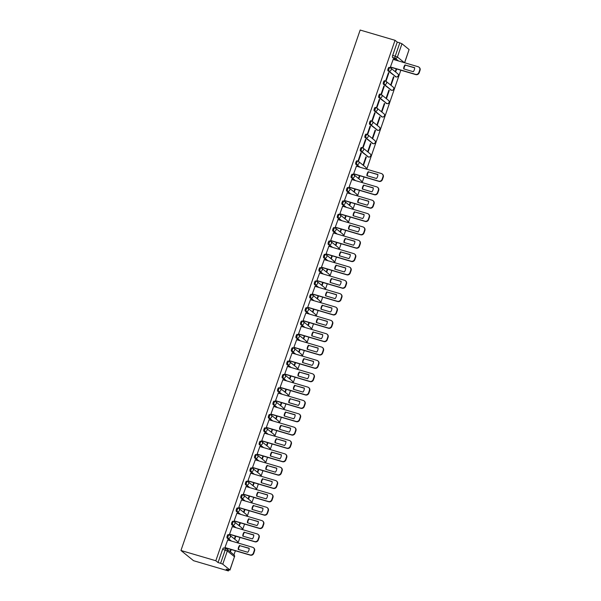 <?xml version="1.0" encoding="UTF-8"?>
<svg xmlns="http://www.w3.org/2000/svg" width="601" height="601" viewBox="0 0 601 601"><rect width="100%" height="100%" fill="white"/><g stroke="black" fill="none" stroke-linecap="round" stroke-linejoin="round"><path stroke-width="0.9" d="M229.056 534.86L228.312 534.635A1.826 0.601 106.4 0 0 228.237 534.597A1.826 0.601 106.4 0 0 227.216 535.942A1.826 0.601 106.4 0 0 227.133 538.06L228.042 538.323A1.826 0.601 -73.6 0 1 228.125 536.205A1.826 0.601 -73.6 0 1 229.146 534.867A1.826 0.601 -73.6 0 1 229.214 534.905A1.826 1.705 129 0 1 230.281 537.099A1.826 1.705 -51 0 1 228.042 538.323L231.385 541.035M233.654 521.51L232.903 521.285A1.826 0.601 106.4 0 0 232.827 521.247A1.826 0.601 106.4 0 0 231.813 522.592A1.826 0.601 106.4 0 0 231.723 524.711L232.632 524.981A1.826 0.601 -73.6 0 1 232.722 522.855A1.826 0.601 -73.6 0 1 233.736 521.518A1.826 0.601 -73.6 0 1 233.812 521.555A1.826 1.705 129 0 1 234.878 523.749A1.826 1.705 -51 0 1 232.632 524.981L235.983 527.686M238.251 508.161L237.5 507.935A1.826 0.601 106.4 0 0 237.425 507.898A1.826 0.601 106.4 0 0 236.411 509.242A1.826 0.601 106.4 0 0 236.321 511.361L237.23 511.631A1.826 0.601 -73.6 0 1 237.32 509.513A1.826 0.601 -73.6 0 1 238.334 508.168A1.826 0.601 -73.6 0 1 238.409 508.206A1.826 1.705 129 0 1 239.476 510.407A1.826 1.705 -51 0 1 237.23 511.631L240.573 514.336M242.849 494.811L242.098 494.593A1.826 0.601 106.4 0 0 242.023 494.548A1.826 0.601 106.4 0 0 241.009 495.893A1.826 0.601 106.4 0 0 240.918 498.011L241.827 498.282A1.826 0.601 -73.6 0 1 241.918 496.163A1.826 0.601 -73.6 0 1 242.932 494.818A1.826 0.601 -73.6 0 1 243.007 494.856A1.826 1.705 129 0 1 244.074 497.057A1.826 1.705 -51 0 1 241.827 498.282L245.17 500.994M247.447 481.461L246.695 481.243A1.826 0.601 106.4 0 0 246.62 481.198A1.826 0.601 106.4 0 0 245.599 482.543A1.826 0.601 106.4 0 0 245.516 484.661L246.425 484.932A1.826 0.601 -73.6 0 1 246.508 482.813A1.826 0.601 -73.6 0 1 247.529 481.469A1.826 0.601 -73.6 0 1 247.604 481.506A1.826 1.705 129 0 1 248.664 483.707A1.826 1.705 -51 0 1 246.425 484.932L249.768 487.644M252.044 468.111L251.293 467.894A1.826 0.601 106.4 0 0 251.218 467.848A1.826 0.601 106.4 0 0 250.196 469.193A1.826 0.601 106.4 0 0 250.114 471.312L251.023 471.582A1.826 0.601 -73.6 0 1 251.105 469.464A1.826 0.601 -73.6 0 1 252.127 468.119A1.826 0.601 -73.6 0 1 252.202 468.156A1.826 1.705 129 0 1 253.261 470.358A1.826 1.705 -51 0 1 251.023 471.582L254.366 474.294M256.635 454.762L255.891 454.544A1.826 0.601 106.4 0 0 255.816 454.499A1.826 0.601 106.4 0 0 254.794 455.843A1.826 0.601 106.4 0 0 254.711 457.962L255.62 458.232A1.826 0.601 -73.6 0 1 255.703 456.114A1.826 0.601 -73.6 0 1 256.725 454.769A1.826 0.601 -73.6 0 1 256.8 454.807A1.826 1.705 129 0 1 257.859 457.008A1.826 1.705 -51 0 1 255.62 458.232L258.963 460.944M261.232 441.412L260.481 441.194A1.826 0.601 106.4 0 0 260.413 441.157A1.826 0.601 106.4 0 0 259.392 442.494A1.826 0.601 106.4 0 0 259.309 444.612L260.218 444.883A1.826 0.601 -73.6 0 1 260.301 442.764A1.826 0.601 -73.6 0 1 261.315 441.419A1.826 0.601 -73.6 0 1 261.39 441.457A1.826 1.705 129 0 1 262.457 443.658A1.826 1.705 -51 0 1 260.218 444.883L263.561 447.595M265.83 428.062L265.079 427.844A1.826 0.601 106.4 0 0 265.003 427.807A1.826 0.601 106.4 0 0 263.989 429.144A1.826 0.601 106.4 0 0 263.899 431.27L264.808 431.533A1.826 0.601 -73.6 0 1 264.898 429.414A1.826 0.601 -73.6 0 1 265.912 428.07A1.826 0.601 -73.6 0 1 265.988 428.115A1.826 1.705 129 0 1 267.054 430.308A1.826 1.705 -51 0 1 264.808 431.533L268.159 434.245M270.427 414.713L269.676 414.495A1.826 0.601 106.4 0 0 269.601 414.457A1.826 0.601 106.4 0 0 268.587 415.802A1.826 0.601 106.4 0 0 268.497 417.92L269.406 418.183A1.826 0.601 -73.6 0 1 269.496 416.065A1.826 0.601 -73.6 0 1 270.51 414.72A1.826 0.601 -73.6 0 1 270.585 414.765A1.826 1.705 129 0 1 271.652 416.959A1.826 1.705 -51 0 1 269.406 418.183L272.749 420.895M275.025 401.363L274.274 401.145A1.826 0.601 106.4 0 0 274.199 401.107A1.826 0.601 106.4 0 0 273.177 402.452A1.826 0.601 106.4 0 0 273.094 404.571L274.003 404.834A1.826 0.601 -73.6 0 1 274.086 402.715A1.826 0.601 -73.6 0 1 275.108 401.37A1.826 0.601 -73.6 0 1 275.183 401.415A1.826 1.705 129 0 1 276.242 403.609A1.826 1.705 -51 0 1 274.003 404.834L277.346 407.546M279.623 388.021L278.872 387.795A1.826 0.601 106.4 0 0 278.796 387.758A1.826 0.601 106.4 0 0 277.775 389.102A1.826 0.601 106.4 0 0 277.692 391.221L278.601 391.484A1.826 0.601 -73.6 0 1 278.684 389.365A1.826 0.601 -73.6 0 1 279.705 388.021A1.826 0.601 -73.6 0 1 279.781 388.066A1.826 1.705 129 0 1 280.84 390.259A1.826 1.705 -51 0 1 278.601 391.484L281.944 394.196M284.22 374.671L283.469 374.446A1.826 0.601 106.4 0 0 283.394 374.408A1.826 0.601 106.4 0 0 282.372 375.753A1.826 0.601 106.4 0 0 282.29 377.871L283.199 378.134A1.826 0.601 -73.6 0 1 283.281 376.016A1.826 0.601 -73.6 0 1 284.303 374.678A1.826 0.601 -73.6 0 1 284.378 374.716A1.826 1.705 129 0 1 285.437 376.91A1.826 1.705 -51 0 1 283.199 378.134L286.542 380.846M288.811 361.321L288.059 361.096A1.826 0.601 106.4 0 0 287.992 361.058A1.826 0.601 106.4 0 0 286.97 362.403A1.826 0.601 106.4 0 0 286.887 364.522L287.796 364.792A1.826 0.601 -73.6 0 1 287.879 362.666A1.826 0.601 -73.6 0 1 288.901 361.329A1.826 0.601 -73.6 0 1 288.968 361.366A1.826 1.705 129 0 1 290.035 363.56A1.826 1.705 -51 0 1 287.796 364.792L291.139 367.496M293.408 347.971L292.657 347.746A1.826 0.601 106.4 0 0 292.582 347.709A1.826 0.601 106.4 0 0 291.568 349.053A1.826 0.601 106.4 0 0 291.477 351.172L292.386 351.442A1.826 0.601 -73.6 0 1 292.477 349.324A1.826 0.601 -73.6 0 1 293.491 347.979A1.826 0.601 -73.6 0 1 293.566 348.017A1.826 1.705 129 0 1 294.633 350.218A1.826 1.705 -51 0 1 292.386 351.442L295.737 354.147M298.006 334.622L297.255 334.404A1.826 0.601 106.4 0 0 297.179 334.359A1.826 0.601 106.4 0 0 296.165 335.704A1.826 0.601 106.4 0 0 296.075 337.822L296.984 338.093A1.826 0.601 -73.6 0 1 297.074 335.974A1.826 0.601 -73.6 0 1 298.088 334.629A1.826 0.601 -73.6 0 1 298.164 334.667A1.826 1.705 129 0 1 299.23 336.868A1.826 1.705 -51 0 1 296.984 338.093L300.327 340.805M302.603 321.272L301.852 321.054A1.826 0.601 106.4 0 0 301.777 321.009A1.826 0.601 106.4 0 0 300.763 322.354A1.826 0.601 106.4 0 0 300.673 324.472L301.582 324.743A1.826 0.601 -73.6 0 1 301.664 322.624A1.826 0.601 -73.6 0 1 302.686 321.28A1.826 0.601 -73.6 0 1 302.761 321.317A1.826 1.705 129 0 1 303.821 323.518A1.826 1.705 -51 0 1 301.582 324.743L304.925 327.455M307.201 307.922L306.45 307.704A1.826 0.601 106.4 0 0 306.375 307.659A1.826 0.601 106.4 0 0 305.353 309.004A1.826 0.601 106.4 0 0 305.27 311.123L306.179 311.393A1.826 0.601 -73.6 0 1 306.262 309.275A1.826 0.601 -73.6 0 1 307.284 307.93A1.826 0.601 -73.6 0 1 307.359 307.967A1.826 1.705 129 0 1 308.418 310.169A1.826 1.705 -51 0 1 306.179 311.393L309.523 314.105M311.799 294.573L311.048 294.355A1.826 0.601 106.4 0 0 310.972 294.31A1.826 0.601 106.4 0 0 309.951 295.654A1.826 0.601 106.4 0 0 309.868 297.773L310.777 298.043A1.826 0.601 -73.6 0 1 310.86 295.925A1.826 0.601 -73.6 0 1 311.881 294.58A1.826 0.601 -73.6 0 1 311.957 294.618A1.826 1.705 129 0 1 313.016 296.819A1.826 1.705 -51 0 1 310.777 298.043L314.12 300.755M316.389 281.223L315.645 281.005A1.826 0.601 106.4 0 0 315.57 280.967A1.826 0.601 106.4 0 0 314.548 282.305A1.826 0.601 106.4 0 0 314.466 284.423L315.375 284.694A1.826 0.601 -73.6 0 1 315.457 282.575A1.826 0.601 -73.6 0 1 316.479 281.23A1.826 0.601 -73.6 0 1 316.547 281.268A1.826 1.705 129 0 1 317.613 283.469A1.826 1.705 -51 0 1 315.375 284.694L318.718 287.406M320.987 267.873L320.235 267.655A1.826 0.601 106.4 0 0 320.16 267.618A1.826 0.601 106.4 0 0 319.146 268.955A1.826 0.601 106.4 0 0 319.056 271.081L319.965 271.344A1.826 0.601 -73.6 0 1 320.055 269.225A1.826 0.601 -73.6 0 1 321.069 267.881A1.826 0.601 -73.6 0 1 321.144 267.926A1.826 1.705 129 0 1 322.211 270.119A1.826 1.705 -51 0 1 319.965 271.344L323.315 274.056M325.584 254.524L324.833 254.306A1.826 0.601 106.4 0 0 324.758 254.268A1.826 0.601 106.4 0 0 323.744 255.613A1.826 0.601 106.4 0 0 323.654 257.731L324.563 257.994A1.826 0.601 -73.6 0 1 324.653 255.876A1.826 0.601 -73.6 0 1 325.667 254.531A1.826 0.601 -73.6 0 1 325.742 254.576A1.826 1.705 129 0 1 326.809 256.77A1.826 1.705 -51 0 1 324.563 257.994L327.906 260.706M330.182 241.174L329.431 240.956A1.826 0.601 106.4 0 0 329.356 240.918A1.826 0.601 106.4 0 0 328.341 242.263A1.826 0.601 106.4 0 0 328.251 244.382L329.16 244.645A1.826 0.601 -73.6 0 1 329.25 242.526A1.826 0.601 -73.6 0 1 330.265 241.181A1.826 0.601 -73.6 0 1 330.34 241.226A1.826 1.705 129 0 1 331.406 243.42A1.826 1.705 -51 0 1 329.16 244.645L332.503 247.357M334.78 227.832L334.028 227.606A1.826 0.601 106.4 0 0 333.953 227.569A1.826 0.601 106.4 0 0 332.931 228.913A1.826 0.601 106.4 0 0 332.849 231.032L333.758 231.295A1.826 0.601 -73.6 0 1 333.84 229.176A1.826 0.601 -73.6 0 1 334.862 227.832A1.826 0.601 -73.6 0 1 334.937 227.877A1.826 1.705 129 0 1 335.997 230.07A1.826 1.705 -51 0 1 333.758 231.295L337.101 234.007M339.377 214.482L338.626 214.256A1.826 0.601 106.4 0 0 338.551 214.219A1.826 0.601 106.4 0 0 337.529 215.564A1.826 0.601 106.4 0 0 337.446 217.682L338.355 217.945A1.826 0.601 -73.6 0 1 338.438 215.827A1.826 0.601 -73.6 0 1 339.46 214.489A1.826 0.601 -73.6 0 1 339.535 214.527A1.826 1.705 129 0 1 340.594 216.721A1.826 1.705 -51 0 1 338.355 217.945L341.699 220.657M343.967 201.132L343.224 200.907A1.826 0.601 106.4 0 0 343.148 200.869A1.826 0.601 106.4 0 0 342.127 202.214A1.826 0.601 106.4 0 0 342.044 204.332L342.953 204.603A1.826 0.601 -73.6 0 1 343.036 202.477A1.826 0.601 -73.6 0 1 344.057 201.14A1.826 0.601 -73.6 0 1 344.133 201.177A1.826 1.705 129 0 1 345.192 203.371A1.826 1.705 -51 0 1 342.953 204.603L346.296 207.307M348.565 187.782L347.814 187.557A1.826 0.601 106.4 0 0 347.739 187.52A1.826 0.601 106.4 0 0 346.724 188.864A1.826 0.601 106.4 0 0 346.642 190.983L347.543 191.253A1.826 0.601 -73.6 0 1 347.633 189.127A1.826 0.601 -73.6 0 1 348.648 187.79A1.826 0.601 -73.6 0 1 348.723 187.828A1.826 1.705 129 0 1 349.79 190.021A1.826 1.705 -51 0 1 347.543 191.253L350.894 193.958M353.163 174.433L352.411 174.215A1.826 0.601 106.4 0 0 352.336 174.17A1.826 0.601 106.4 0 0 351.322 175.515A1.826 0.601 106.4 0 0 351.232 177.633L352.141 177.904A1.826 0.601 -73.6 0 1 352.231 175.785A1.826 0.601 -73.6 0 1 353.245 174.44A1.826 0.601 -73.6 0 1 353.32 174.478A1.826 1.705 129 0 1 354.387 176.679A1.826 1.705 -51 0 1 352.141 177.904L355.491 180.616M357.76 161.083L357.009 160.865A1.826 0.601 106.4 0 0 356.934 160.82A1.826 0.601 106.4 0 0 355.92 162.165A1.826 0.601 106.4 0 0 355.83 164.283L356.739 164.554A1.826 0.601 -73.6 0 1 356.829 162.435A1.826 0.601 -73.6 0 1 357.843 161.091A1.826 0.601 -73.6 0 1 357.918 161.128A1.826 1.705 129 0 1 358.985 163.329A1.826 1.705 -51 0 1 356.739 164.554L360.082 167.266M362.358 147.733L361.607 147.515A1.826 0.601 106.4 0 0 361.532 147.47A1.826 0.601 106.4 0 0 360.51 148.815A1.826 0.601 106.4 0 0 360.427 150.934L361.336 151.204A1.826 0.601 -73.6 0 1 361.419 149.086A1.826 0.601 -73.6 0 1 362.441 147.741A1.826 0.601 -73.6 0 1 362.516 147.778A1.826 1.705 129 0 1 363.575 149.98A1.826 1.705 -51 0 1 361.336 151.204L368.458 156.981A1.826 1.705 -51 0 0 370.201 153.848A1.826 1.826 0 0 1 368.533 157.019A1.826 0.601 -73.6 0 1 368.458 156.981L360.427 150.934M366.956 134.384L366.204 134.166A1.826 0.601 106.4 0 0 366.129 134.121A1.826 0.601 106.4 0 0 365.107 135.465A1.826 0.601 106.4 0 0 365.025 137.584L365.934 137.854A1.826 0.601 -73.6 0 1 366.017 135.736A1.826 0.601 -73.6 0 1 367.038 134.391A1.826 0.601 -73.6 0 1 367.113 134.429A1.826 1.705 129 0 1 368.173 136.63A1.826 1.705 -51 0 1 365.934 137.854L373.056 143.631A1.826 1.705 -51 0 0 374.799 140.499A1.826 1.826 0 0 1 373.131 143.669A1.826 0.601 -73.6 0 1 373.056 143.631L365.025 137.584M371.553 121.034L370.802 120.816A1.826 0.601 106.4 0 0 370.727 120.778A1.826 0.601 106.4 0 0 369.705 122.116A1.826 0.601 106.4 0 0 369.623 124.234L370.532 124.505A1.826 0.601 -73.6 0 1 370.614 122.386A1.826 0.601 -73.6 0 1 371.636 121.041A1.826 0.601 -73.6 0 1 371.711 121.079A1.826 1.705 129 0 1 372.77 123.28A1.826 1.705 -51 0 1 370.532 124.505L377.653 130.282A1.826 1.705 -51 0 0 379.396 127.149A1.826 1.826 0 0 1 377.728 130.319A1.826 0.601 -73.6 0 1 377.653 130.282L369.623 124.234M376.143 107.684L375.392 107.466A1.826 0.601 106.4 0 0 375.325 107.429A1.826 0.601 106.4 0 0 374.303 108.766A1.826 0.601 106.4 0 0 374.22 110.892L375.129 111.155A1.826 0.601 -73.6 0 1 375.212 109.036A1.826 0.601 -73.6 0 1 376.234 107.692A1.826 0.601 -73.6 0 1 376.301 107.729A1.826 1.705 129 0 1 377.368 109.93A1.826 1.705 -51 0 1 375.129 111.155L382.251 116.932A1.826 1.705 -51 0 0 383.986 113.799A1.826 1.826 0 0 1 382.326 116.97A1.826 0.601 -73.6 0 1 382.251 116.932L374.22 110.892M380.741 94.334L379.99 94.117A1.826 0.601 106.4 0 0 379.915 94.079A1.826 0.601 106.4 0 0 378.9 95.416A1.826 0.601 106.4 0 0 378.81 97.542L379.719 97.805A1.826 0.601 -73.6 0 1 379.809 95.687A1.826 0.601 -73.6 0 1 380.824 94.342A1.826 0.601 -73.6 0 1 380.899 94.387A1.826 1.705 129 0 1 381.966 96.581A1.826 1.705 -51 0 1 379.719 97.805L386.849 103.582A1.826 1.705 -51 0 0 388.584 100.45A1.826 1.826 0 0 1 386.924 103.62A1.826 0.601 -73.6 0 1 386.849 103.582L378.81 97.542M385.339 80.985L384.587 80.767A1.826 0.601 106.4 0 0 384.512 80.729A1.826 0.601 106.4 0 0 383.498 82.074A1.826 0.601 106.4 0 0 383.408 84.193L384.317 84.456A1.826 0.601 -73.6 0 1 384.407 82.337A1.826 0.601 -73.6 0 1 385.421 80.992A1.826 0.601 -73.6 0 1 385.496 81.037A1.826 1.705 129 0 1 386.563 83.231A1.826 1.705 -51 0 1 384.317 84.456L391.446 90.233A1.826 1.705 -51 0 0 393.182 87.1A1.826 1.826 0 0 1 391.521 90.27A1.826 0.601 -73.6 0 1 391.446 90.233L383.408 84.193M389.936 67.643L389.185 67.417A1.826 0.601 106.4 0 0 389.11 67.38A1.826 0.601 106.4 0 0 388.096 68.724A1.826 0.601 106.4 0 0 388.006 70.843L388.915 71.106A1.826 0.601 -73.6 0 1 388.997 68.987A1.826 0.601 -73.6 0 1 390.019 67.643A1.826 0.601 -73.6 0 1 390.094 67.688A1.826 1.705 129 0 1 391.153 69.881A1.826 1.705 -51 0 1 388.915 71.106L396.044 76.883A1.826 1.705 -51 0 0 397.779 73.758A1.826 1.826 0 0 1 396.112 76.92A1.826 0.601 -73.6 0 1 396.044 76.883L388.006 70.843M398.508 60.956L395.165 58.244A1.826 0.601 -73.6 0 1 395.248 56.126L399.815 42.859L397.253 42.108L395.03 40.305L215.827 560.748L180.954 550.493L193.545 560.695L228.41 570.95L228.771 569.906L229.898 569.973L222.768 564.196L220.612 563.302L225.18 550.043A1.826 0.601 -73.6 0 1 226.201 548.698A1.826 0.601 -73.6 0 1 226.276 548.736A1.826 1.705 -51 0 1 226.832 549.036A1.826 1.826 0 0 0 226.201 548.698L223.64 547.947A1.826 0.601 -73.6 0 1 223.715 547.984L226.119 548.69M229.898 569.973L234.465 556.714A1.826 1.705 -51 0 0 233.962 554.806L235.367 550.764M238.041 542.996L239.957 537.414M242.639 529.646L244.554 524.064M247.229 516.297L249.152 510.715M251.827 502.947L253.75 497.365M256.424 489.597L258.347 484.015M261.022 476.247L262.945 470.666M265.619 462.898L267.535 457.323M270.217 449.548L272.133 443.974M274.807 436.198L276.73 430.624M279.405 422.856L281.328 417.274M284.003 409.506L285.926 403.925M288.6 396.157L290.523 390.575M293.198 382.807L295.121 377.225M297.795 369.457L299.711 363.875M302.386 356.108L304.309 350.526M306.983 342.758L308.906 337.176M311.581 329.408L313.504 323.826M316.179 316.058L318.102 310.477M320.776 302.709L322.699 297.134M325.374 289.359L327.29 283.785M329.972 276.009L331.887 270.435M334.562 262.667L336.485 257.085M339.159 249.317L341.083 243.736M343.757 235.968L345.68 230.386M348.355 222.618L350.278 217.036M352.952 209.268L354.868 203.686M357.55 195.918L359.466 190.337M362.14 182.569L364.063 176.987M366.738 169.219L400.837 70.197M395.03 40.305L360.157 30.05L180.954 550.493M215.827 560.748L218.05 562.551L220.612 563.302M228.41 570.95L226.186 569.147L228.748 569.898M395.946 60.205L392.603 57.493L395.165 58.244A1.826 1.705 129 0 0 397.404 57.02L404.398 62.692M404.556 62.737L409.101 49.53L401.971 43.753L397.404 57.02L392.686 55.375A1.826 0.601 106.4 0 0 392.603 57.493M409.101 49.53L404.653 62.759M399.815 42.859L401.971 43.753M393.189 59.394L390.425 66.996L390.823 67.252M396.232 68.845L395.458 71.083L395.834 71.384L396.668 68.972M393.895 77.033L393.512 76.725L390.86 84.433L391.243 84.733L393.895 77.033L393.452 76.905M388.855 72.954L388.479 72.646L385.827 80.346L386.203 80.654L388.855 72.954L388.419 72.826M389.298 90.383L388.915 90.075L386.263 97.783L386.646 98.083L389.298 90.383L388.855 90.255M384.257 86.304L383.881 85.996L381.229 93.696L381.605 94.004L384.257 86.304L383.821 86.176M384.7 103.733L384.324 103.425L381.673 111.125L382.048 111.433L384.7 103.733L384.264 103.605M379.667 99.653L379.284 99.345L376.632 107.046L377.015 107.354L379.667 99.653L379.223 99.526M380.102 117.082L379.727 116.774L377.075 124.475L377.451 124.783L380.102 117.082L379.667 116.955M375.069 113.003L374.693 112.695L372.042 120.395L372.417 120.703L375.069 113.003L374.626 112.875M375.505 130.432L375.129 130.124L372.477 137.824L372.853 138.132L375.505 130.432L375.069 130.304M370.471 126.353L370.096 126.045L367.444 133.745L367.82 134.053L370.471 126.353L370.036 126.218M370.907 143.782L370.532 143.474L367.88 151.174L368.255 151.482L370.907 143.782L370.471 143.654M365.874 139.702L365.498 139.394L362.846 147.095L363.222 147.403L365.874 139.702L365.438 139.567M366.317 157.131L365.934 156.823L363.282 164.524L363.665 164.832L366.317 157.131L365.874 157.004M361.276 153.045L360.9 152.744L358.249 160.444L358.624 160.752L361.276 153.045L360.84 152.917M356.423 166.184L353.651 173.794L354.049 174.042M359.458 175.635L358.684 177.873L359.067 178.181L359.894 175.762M351.825 179.534L349.053 187.144L349.451 187.392M354.86 188.984L354.094 191.223L354.47 191.531L355.304 189.112M347.228 192.883L344.456 200.494L344.854 200.742M350.263 202.334L349.497 204.573L349.872 204.881L350.706 202.462M342.63 206.233L339.865 213.843L340.256 214.091M345.673 215.684L344.899 217.923L345.274 218.231L346.108 215.812M338.032 219.583L335.268 227.186L335.666 227.441M341.075 229.034L340.301 231.272L340.677 231.573L341.511 229.161M333.435 232.933L330.67 240.535L331.068 240.791M336.477 242.383L335.704 244.622L336.087 244.923L336.913 242.511M328.845 246.282L326.073 253.885L326.471 254.14M331.88 255.733L331.106 257.972L331.489 258.272L332.315 255.861M324.247 259.632L321.475 267.235L321.873 267.49M327.282 269.075L326.516 271.314L326.891 271.622L327.725 269.21M319.649 272.982L316.877 280.584L317.275 280.84M322.684 282.425L321.918 284.664L322.294 284.972L323.128 282.56M315.052 286.324L312.287 293.934L312.678 294.19M318.087 295.775L317.32 298.013L317.696 298.321L318.53 295.902M310.454 299.674L307.689 307.284L308.088 307.532M313.497 309.124L312.723 311.363L313.098 311.671L313.932 309.252M305.856 313.023L303.092 320.633L303.49 320.881M308.899 322.474L308.125 324.713L308.501 325.021L309.335 322.602M301.266 326.373L298.494 333.983L298.892 334.231M304.301 335.824L303.528 338.062L303.911 338.371L304.737 335.951M296.669 339.723L293.897 347.333L294.295 347.581M299.704 349.173L298.93 351.412L299.313 351.72L300.147 349.301M292.071 353.072L289.299 360.683L289.697 360.931M295.106 362.523L294.34 364.762L294.715 365.07L295.549 362.651M287.473 366.422L284.709 374.032L285.099 374.28M290.508 375.873L289.742 378.112L290.118 378.42L290.952 376.001M282.876 379.772L280.111 387.375L280.502 387.63M285.918 389.223L285.144 391.461L285.52 391.762L286.354 389.35M278.278 393.122L275.513 400.724L275.912 400.98M281.321 402.572L280.547 404.811L280.922 405.112L281.756 402.7M273.68 406.471L270.916 414.074L271.314 414.329M276.723 415.922L275.949 418.161L276.332 418.461L277.159 416.05M269.09 419.821L266.318 427.424L266.716 427.679M272.125 429.264L271.351 431.51L271.735 431.811L272.561 429.399M264.493 433.171L261.72 440.773L262.119 441.029M267.528 442.614L266.761 444.853L267.137 445.161L267.971 442.749M259.895 446.513L257.123 454.123L257.521 454.379M262.93 455.964L262.164 458.202L262.539 458.51L263.373 456.091M255.297 459.863L252.533 467.473L252.923 467.721M258.34 469.313L257.566 471.552L257.942 471.86L258.776 469.441M250.7 473.212L247.935 480.823L248.333 481.07M253.742 482.663L252.968 484.902L253.344 485.21L254.178 482.791M246.102 486.562L243.337 494.172L243.736 494.42M249.145 496.013L248.371 498.252L248.754 498.56L249.58 496.141M241.512 499.912L238.74 507.522L239.138 507.77M244.547 509.363L243.773 511.601L244.156 511.909L244.983 509.49M236.914 513.262L234.142 520.872L234.54 521.12M239.949 522.712L239.183 524.951L239.559 525.259L240.392 522.84M232.317 526.611L229.544 534.221L229.943 534.469M235.352 536.062L234.585 538.301L234.961 538.609L235.795 536.19M227.719 539.961L224.954 547.564L225.345 547.819M230.476 540.772L227.133 538.06M235.074 527.423L231.723 524.711M239.664 514.073L236.321 511.361M244.261 500.723L240.918 498.011M248.859 487.373L245.516 484.661M253.457 474.024L250.114 471.312M258.054 460.674L254.711 457.962M262.652 447.324L259.309 444.612M267.25 433.975L263.899 431.27M271.84 420.625L268.497 417.92M276.437 407.283L273.094 404.571M281.035 393.933L277.692 391.221M285.633 380.583L282.29 377.871M290.23 367.234L286.887 364.522M294.828 353.884L291.477 351.172M299.418 340.534L296.075 337.822M304.016 327.184L300.673 324.472M308.613 313.835L305.27 311.123M313.211 300.485L309.868 297.773M317.809 287.135L314.466 284.423M322.406 273.786L319.056 271.081M326.997 260.436L323.654 257.731M331.594 247.094L328.251 244.382M336.192 233.744L332.849 231.032M340.79 220.394L337.446 217.682M345.387 207.044L342.044 204.332M349.985 193.695L346.642 190.983M354.582 180.345L351.232 177.633M359.173 166.995L355.83 164.283M230.378 551.906L231.197 549.539M218.05 562.551L222.618 549.291A1.826 0.601 -73.6 0 1 223.64 547.947M397.253 42.108L392.686 55.375M230.754 549.412L230.003 551.598M404.015 68.98A5.702 5.334 129 0 1 405.405 65.133L414.652 67.853M390.432 66.966L415.501 74.336A2.735 2.562 -51 0 0 418.859 72.503L419.716 70.016A2.735 2.562 -51 0 0 418.965 67.162L419.288 67.432A2.735 2.562 129 0 1 420.046 70.287L419.19 72.766A2.735 2.562 129 0 1 415.824 74.607L390.688 67.214M405.074 64.863A5.702 5.334 129 0 0 403.692 68.89L413.263 71.699A5.702 5.334 129 0 0 414.645 67.68L405.405 65.133M418.965 67.162A2.735 2.562 -51 0 0 418.123 66.726L393.054 59.356M367.241 175.777A5.702 5.334 129 0 1 368.631 171.924L377.879 174.643M353.666 173.764L378.728 181.134A2.735 2.562 -51 0 0 382.093 179.293L382.942 176.814A2.735 2.562 -51 0 0 382.191 173.959L382.514 174.222A2.735 2.562 129 0 1 383.273 177.077L382.416 179.556A2.735 2.562 129 0 1 379.058 181.397L353.914 174.005M368.3 171.661A5.702 5.334 129 0 0 366.918 175.68L376.489 178.497A5.702 5.334 129 0 0 377.871 174.47L368.631 171.924M382.191 173.959A2.735 2.562 -51 0 0 381.35 173.516L356.288 166.146M362.643 189.127A5.702 5.334 129 0 1 364.033 185.273L373.281 187.993M349.068 187.114L374.13 194.484A2.735 2.562 -51 0 0 377.496 192.643L378.352 190.164A2.735 2.562 -51 0 0 377.593 187.309L377.924 187.572A2.735 2.562 129 0 1 378.675 190.427L377.819 192.906A2.735 2.562 129 0 1 374.461 194.747L349.316 187.354M363.71 185.01A5.702 5.334 129 0 0 362.32 189.03L371.891 191.847A5.702 5.334 129 0 0 373.274 187.82L364.033 185.273M377.593 187.309A2.735 2.562 -51 0 0 376.752 186.866L351.69 179.496M358.046 202.477A5.702 5.334 129 0 1 359.436 198.623L368.683 201.343M344.471 200.464L369.532 207.833A2.735 2.562 -51 0 0 372.898 205.993L373.754 203.514A2.735 2.562 -51 0 0 372.996 200.651L373.326 200.922A2.735 2.562 129 0 1 374.077 203.777L373.229 206.256A2.735 2.562 129 0 1 369.863 208.096L344.719 200.704M359.113 198.36A5.702 5.334 129 0 0 357.723 202.379L367.294 205.196A5.702 5.334 129 0 0 368.683 201.17L359.436 198.623M372.996 200.651A2.735 2.562 -51 0 0 372.154 200.216L347.093 192.846M353.448 215.819A5.702 5.334 129 0 1 354.838 211.973L364.086 214.692M339.873 213.806L364.942 221.183A2.735 2.562 -51 0 0 368.3 219.342L369.157 216.856A2.735 2.562 -51 0 0 368.398 214.001L368.729 214.272A2.735 2.562 129 0 1 369.48 217.126L368.631 219.605A2.735 2.562 129 0 1 365.265 221.446L340.121 214.054M354.515 211.702A5.702 5.334 129 0 0 353.133 215.729L362.696 218.539A5.702 5.334 129 0 0 364.086 214.519L354.838 211.973M368.398 214.001A2.735 2.562 -51 0 0 367.564 213.565L342.495 206.196M348.858 229.169A5.702 5.334 129 0 1 350.248 225.322L359.496 228.042M335.275 227.155L360.345 234.525A2.735 2.562 -51 0 0 363.703 232.692L364.559 230.206A2.735 2.562 -51 0 0 363.808 227.351L364.131 227.621A2.735 2.562 129 0 1 364.89 230.476L364.033 232.955A2.735 2.562 129 0 1 360.668 234.796L335.531 227.403M349.917 225.052A5.702 5.334 129 0 0 348.535 229.079L358.106 231.888A5.702 5.334 129 0 0 359.488 227.869L350.248 225.322M363.808 227.351A2.735 2.562 -51 0 0 362.966 226.915L337.897 219.545M344.26 242.519A5.702 5.334 129 0 1 345.65 238.672L354.898 241.392M330.678 240.505L355.747 247.875A2.735 2.562 -51 0 0 359.105 246.042L359.961 243.555A2.735 2.562 -51 0 0 359.21 240.7L359.533 240.963A2.735 2.562 129 0 1 360.292 243.826L359.436 246.305A2.735 2.562 129 0 1 356.07 248.145L330.933 240.753M345.32 238.402A5.702 5.334 129 0 0 343.937 242.428L353.508 245.238A5.702 5.334 129 0 0 354.89 241.219L345.65 238.672M359.21 240.7A2.735 2.562 -51 0 0 358.369 240.265L333.3 232.895M339.663 255.868A5.702 5.334 129 0 1 341.052 252.022L350.3 254.741M326.088 253.855L351.149 261.225A2.735 2.562 -51 0 0 354.515 259.392L355.364 256.905A2.735 2.562 -51 0 0 354.613 254.05L354.936 254.313A2.735 2.562 129 0 1 355.694 257.175L354.838 259.655A2.735 2.562 129 0 1 351.48 261.495L326.335 254.095M340.722 251.751A5.702 5.334 129 0 0 339.34 255.778L348.911 258.588A5.702 5.334 129 0 0 350.293 254.569L341.052 252.022M354.613 254.05A2.735 2.562 -51 0 0 353.771 253.614L328.709 246.237M335.065 269.218A5.702 5.334 129 0 1 336.455 265.364L345.703 268.084M321.49 267.205L346.552 274.574A2.735 2.562 -51 0 0 349.917 272.734L350.766 270.255A2.735 2.562 -51 0 0 350.015 267.4L350.345 267.663A2.735 2.562 129 0 1 351.097 270.518L350.24 273.004A2.735 2.562 129 0 1 346.882 274.837L321.738 267.445M336.132 265.101A5.702 5.334 129 0 0 334.742 269.128L344.313 271.937A5.702 5.334 129 0 0 345.695 267.918L336.455 265.364M350.015 267.4A2.735 2.562 -51 0 0 349.173 266.957L324.112 259.587M330.467 282.568A5.702 5.334 129 0 1 331.857 278.714L341.105 281.433M316.892 280.554L341.954 287.924A2.735 2.562 -51 0 0 345.32 286.084L346.176 283.604A2.735 2.562 -51 0 0 345.417 280.75L345.748 281.013A2.735 2.562 129 0 1 346.499 283.867L345.643 286.354A2.735 2.562 129 0 1 342.285 288.187L317.14 280.795M331.534 278.451A5.702 5.334 129 0 0 330.144 282.47L339.715 285.287A5.702 5.334 129 0 0 341.105 281.268L331.857 278.714M345.417 280.75A2.735 2.562 -51 0 0 344.576 280.306L319.514 272.937M325.87 295.917A5.702 5.334 129 0 1 327.26 292.063L336.507 294.783M312.295 293.904L337.356 301.274A2.735 2.562 -51 0 0 340.722 299.433L341.578 296.954A2.735 2.562 -51 0 0 340.82 294.099L341.15 294.362A2.735 2.562 129 0 1 341.901 297.217L341.052 299.704A2.735 2.562 129 0 1 337.687 301.537L312.543 294.144M326.936 291.801A5.702 5.334 129 0 0 325.547 295.82L335.118 298.637A5.702 5.334 129 0 0 336.507 294.618L327.26 292.063M340.82 294.099A2.735 2.562 -51 0 0 339.986 293.656L314.916 286.286M321.28 309.267A5.702 5.334 129 0 1 322.669 305.413L331.917 308.133M307.697 307.254L332.766 314.623A2.735 2.562 -51 0 0 336.124 312.783L336.981 310.304A2.735 2.562 -51 0 0 336.222 307.449L336.552 307.712A2.735 2.562 129 0 1 337.311 310.567L336.455 313.053A2.735 2.562 129 0 1 333.089 314.886L307.952 307.494M322.339 305.15A5.702 5.334 129 0 0 320.957 309.169L330.527 311.987A5.702 5.334 129 0 0 331.91 307.967L322.669 305.413M336.222 307.449A2.735 2.562 -51 0 0 335.388 307.006L310.319 299.636M316.682 322.617A5.702 5.334 129 0 1 318.072 318.763L327.32 321.482M303.099 320.603L328.169 327.973A2.735 2.562 -51 0 0 331.527 326.133L332.383 323.654A2.735 2.562 -51 0 0 331.632 320.799L331.955 321.062A2.735 2.562 129 0 1 332.714 323.916L331.857 326.396A2.735 2.562 129 0 1 328.492 328.236L303.355 320.844M317.741 318.5A5.702 5.334 129 0 0 316.359 322.519L325.93 325.336A5.702 5.334 129 0 0 327.312 321.31L318.072 318.763M331.632 320.799A2.735 2.562 -51 0 0 330.79 320.356L305.721 312.986M312.084 335.967A5.702 5.334 129 0 1 313.474 332.113L322.722 334.832M298.502 333.953L323.571 341.323A2.735 2.562 -51 0 0 326.936 339.482L327.785 337.003A2.735 2.562 -51 0 0 327.034 334.148L327.357 334.411A2.735 2.562 129 0 1 328.116 337.266L327.26 339.745A2.735 2.562 129 0 1 323.901 341.586L298.757 334.194M313.144 331.85A5.702 5.334 129 0 0 311.761 335.869L321.332 338.686A5.702 5.334 129 0 0 322.714 334.659L313.474 332.113M327.034 334.148A2.735 2.562 -51 0 0 326.193 333.705L301.131 326.335M307.487 349.316A5.702 5.334 129 0 1 308.876 345.462L318.124 348.182M293.912 347.303L318.973 354.673A2.735 2.562 -51 0 0 322.339 352.832L323.188 350.353A2.735 2.562 -51 0 0 322.436 347.498L322.767 347.761A2.735 2.562 129 0 1 323.518 350.616L322.662 353.095A2.735 2.562 129 0 1 319.304 354.936L294.159 347.543M308.546 345.199A5.702 5.334 129 0 0 307.164 349.219L316.735 352.036A5.702 5.334 129 0 0 318.117 348.009L308.876 345.462M322.436 347.498A2.735 2.562 -51 0 0 321.595 347.055L296.533 339.685M302.889 362.666A5.702 5.334 129 0 1 304.279 358.812L313.527 361.532M289.314 360.653L314.376 368.022A2.735 2.562 -51 0 0 317.741 366.182L318.598 363.703A2.735 2.562 -51 0 0 317.839 360.84L318.169 361.111A2.735 2.562 129 0 1 318.921 363.966L318.064 366.445A2.735 2.562 129 0 1 314.706 368.285L289.562 360.893M303.956 358.549A5.702 5.334 129 0 0 302.566 362.568L312.137 365.385A5.702 5.334 129 0 0 313.527 361.359L304.279 358.812M317.839 360.84A2.735 2.562 -51 0 0 316.997 360.405L291.936 353.035M298.291 376.008A5.702 5.334 129 0 1 299.681 372.162L308.929 374.881M284.716 373.995L309.778 381.372A2.735 2.562 -51 0 0 313.144 379.531L314 377.052A2.735 2.562 -51 0 0 313.241 374.19L313.572 374.461A2.735 2.562 129 0 1 314.323 377.315L313.474 379.794A2.735 2.562 129 0 1 310.108 381.635L284.964 374.243M299.358 371.899A5.702 5.334 129 0 0 297.968 375.918L307.539 378.728A5.702 5.334 129 0 0 308.929 374.708L299.681 372.162M313.241 374.19A2.735 2.562 -51 0 0 312.4 373.754L287.338 366.385M293.701 389.358A5.702 5.334 129 0 1 295.091 385.511L304.331 388.231M280.119 387.344L305.188 394.714A2.735 2.562 -51 0 0 308.546 392.881L309.402 390.395A2.735 2.562 -51 0 0 308.644 387.54L308.974 387.81A2.735 2.562 129 0 1 309.725 390.665L308.876 393.144A2.735 2.562 129 0 1 305.511 394.985L280.366 387.592M294.76 385.241A5.702 5.334 129 0 0 293.378 389.268L302.949 392.077A5.702 5.334 129 0 0 304.331 388.058L295.091 385.511M308.644 387.54A2.735 2.562 -51 0 0 307.81 387.104L282.74 379.734M289.104 402.708A5.702 5.334 129 0 1 290.493 398.861L299.741 401.581M275.521 400.694L300.59 408.064A2.735 2.562 -51 0 0 303.948 406.231L304.805 403.744A2.735 2.562 -51 0 0 304.053 400.89L304.376 401.16A2.735 2.562 129 0 1 305.135 404.015L304.279 406.494A2.735 2.562 129 0 1 300.913 408.334L275.776 400.942M290.163 398.591A5.702 5.334 129 0 0 288.78 402.617L298.351 405.427A5.702 5.334 129 0 0 299.734 401.408L290.493 398.861M304.053 400.89A2.735 2.562 -51 0 0 303.212 400.454L278.143 393.084M284.506 416.057A5.702 5.334 129 0 1 285.896 412.211L295.144 414.93M270.923 414.044L295.993 421.414A2.735 2.562 -51 0 0 299.351 419.581L300.207 417.094A2.735 2.562 -51 0 0 299.456 414.239L299.779 414.502A2.735 2.562 129 0 1 300.538 417.364L299.681 419.844A2.735 2.562 129 0 1 296.316 421.684L271.179 414.284M285.565 411.94A5.702 5.334 129 0 0 284.183 415.967L293.754 418.777A5.702 5.334 129 0 0 295.136 414.758L285.896 412.211M299.456 414.239A2.735 2.562 -51 0 0 298.614 413.804L273.553 406.426M279.908 429.407A5.702 5.334 129 0 1 281.298 425.553L290.546 428.273M266.333 427.394L291.395 434.763A2.735 2.562 -51 0 0 294.76 432.93L295.609 430.444A2.735 2.562 -51 0 0 294.858 427.589L295.181 427.852A2.735 2.562 129 0 1 295.94 430.707L295.083 433.193A2.735 2.562 129 0 1 291.725 435.034L266.581 427.634M280.967 425.29A5.702 5.334 129 0 0 279.585 429.317L289.156 432.127A5.702 5.334 129 0 0 290.538 428.107L281.298 425.553M294.858 427.589A2.735 2.562 -51 0 0 294.017 427.146L268.955 419.776M275.311 442.757A5.702 5.334 129 0 1 276.7 438.903L285.948 441.622M261.736 440.743L286.797 448.113A2.735 2.562 -51 0 0 290.163 446.273L291.019 443.793A2.735 2.562 -51 0 0 290.26 440.939L290.591 441.202A2.735 2.562 129 0 1 291.342 444.056L290.486 446.543A2.735 2.562 129 0 1 287.128 448.376L261.983 440.984M276.377 438.64A5.702 5.334 129 0 0 274.988 442.659L284.558 445.476A5.702 5.334 129 0 0 285.941 441.457L276.7 438.903M290.26 440.939A2.735 2.562 -51 0 0 289.419 440.495L264.357 433.126M270.713 456.106A5.702 5.334 129 0 1 272.103 452.252L281.351 454.972M257.138 454.093L282.2 461.463A2.735 2.562 -51 0 0 285.565 459.622L286.422 457.143A2.735 2.562 -51 0 0 285.663 454.288L285.993 454.551A2.735 2.562 129 0 1 286.745 457.406L285.896 459.893A2.735 2.562 129 0 1 282.53 461.726L257.386 454.333M271.78 451.99A5.702 5.334 129 0 0 270.39 456.009L279.961 458.826A5.702 5.334 129 0 0 281.351 454.807L272.103 452.252M285.663 454.288A2.735 2.562 -51 0 0 284.821 453.845L259.76 446.475M266.115 469.456A5.702 5.334 129 0 1 267.505 465.602L276.753 468.322M252.54 467.443L277.609 474.813A2.735 2.562 -51 0 0 280.967 472.972L281.824 470.493A2.735 2.562 -51 0 0 281.065 467.638L281.396 467.901A2.735 2.562 129 0 1 282.147 470.756L281.298 473.242A2.735 2.562 129 0 1 277.932 475.075L252.788 467.683M267.182 465.339A5.702 5.334 129 0 0 265.8 469.358L275.363 472.176A5.702 5.334 129 0 0 276.753 468.156L267.505 465.602M281.065 467.638A2.735 2.562 -51 0 0 280.231 467.195L255.162 459.825M261.525 482.806A5.702 5.334 129 0 1 262.915 478.952L272.163 481.671M247.943 480.792L273.012 488.162A2.735 2.562 -51 0 0 276.37 486.322L277.226 483.843A2.735 2.562 -51 0 0 276.475 480.988L276.798 481.251A2.735 2.562 129 0 1 277.557 484.105L276.7 486.585A2.735 2.562 129 0 1 273.335 488.425L248.198 481.033M262.584 478.689A5.702 5.334 129 0 0 261.202 482.708L270.773 485.525A5.702 5.334 129 0 0 272.155 481.499L262.915 478.952M276.475 480.988A2.735 2.562 -51 0 0 275.634 480.545L250.564 473.175M256.928 496.156A5.702 5.334 129 0 1 258.317 492.302L267.565 495.021M243.345 494.142L268.414 501.512A2.735 2.562 -51 0 0 271.772 499.671L272.629 497.192A2.735 2.562 -51 0 0 271.877 494.338L272.2 494.6A2.735 2.562 129 0 1 272.959 497.455L272.103 499.934A2.735 2.562 129 0 1 268.737 501.775L243.6 494.383M257.987 492.039A5.702 5.334 129 0 0 256.604 496.058L266.175 498.875A5.702 5.334 129 0 0 267.558 494.848L258.317 492.302M271.877 494.338A2.735 2.562 -51 0 0 271.036 493.894L245.967 486.525M252.33 509.505A5.702 5.334 129 0 1 253.72 505.651L262.968 508.371M238.755 507.492L263.816 514.862A2.735 2.562 -51 0 0 267.182 513.021L268.031 510.542A2.735 2.562 -51 0 0 267.28 507.687L267.603 507.95A2.735 2.562 129 0 1 268.362 510.805L267.505 513.284A2.735 2.562 129 0 1 264.147 515.125L239.003 507.732M253.389 505.388A5.702 5.334 129 0 0 252.007 509.408L261.578 512.225A5.702 5.334 129 0 0 262.96 508.198L253.72 505.651M267.28 507.687A2.735 2.562 -51 0 0 266.438 507.244L241.377 499.874M247.732 522.855A5.702 5.334 129 0 1 249.122 519.001L258.37 521.721M234.157 520.842L259.219 528.211A2.735 2.562 -51 0 0 262.584 526.371L263.441 523.892A2.735 2.562 -51 0 0 262.682 521.029L263.013 521.3A2.735 2.562 129 0 1 263.764 524.155L262.907 526.634A2.735 2.562 129 0 1 259.549 528.474L234.405 521.082M248.799 518.738A5.702 5.334 129 0 0 247.409 522.757L256.98 525.574A5.702 5.334 129 0 0 258.362 521.548L249.122 519.001M262.682 521.029A2.735 2.562 -51 0 0 261.841 520.594L236.779 513.224M243.135 536.205A5.702 5.334 129 0 1 244.524 532.351L253.772 535.07M229.559 534.184L254.621 541.561A2.735 2.562 -51 0 0 257.987 539.721L258.843 537.241A2.735 2.562 -51 0 0 258.084 534.379L258.415 534.65A2.735 2.562 129 0 1 259.166 537.504L258.31 539.983A2.735 2.562 129 0 1 254.952 541.824L229.807 534.432M244.201 532.088A5.702 5.334 129 0 0 242.812 536.107L252.382 538.917A5.702 5.334 129 0 0 253.772 534.898L244.524 532.351M258.084 534.379A2.735 2.562 -51 0 0 257.243 533.943L232.181 526.574M238.537 549.547A5.702 5.334 129 0 1 239.927 545.7L249.175 548.42M224.962 547.534L250.024 554.903A2.735 2.562 -51 0 0 253.389 553.07L254.246 550.584A2.735 2.562 -51 0 0 253.487 547.729L253.817 547.999A2.735 2.562 129 0 1 254.569 550.854L253.72 553.333A2.735 2.562 129 0 1 250.354 555.174L225.21 547.781M239.604 545.43A5.702 5.334 129 0 0 238.214 549.457L247.785 552.266A5.702 5.334 129 0 0 249.175 548.247L239.927 545.7M253.487 547.729A2.735 2.562 -51 0 0 252.653 547.293L227.584 539.923M229.965 570.086L234.465 556.714L227.336 550.937L222.768 564.196M396.224 76.928A1.826 0.601 -73.6 0 1 396.112 76.92L395.203 76.658M391.627 90.278A1.826 0.601 -73.6 0 1 391.521 90.27L390.612 90.007M387.029 103.627A1.826 0.601 -73.6 0 1 386.924 103.62L386.015 103.357M382.431 116.977A1.826 0.601 -73.6 0 1 382.326 116.97L381.417 116.707M377.841 130.319A1.826 0.601 -73.6 0 1 377.728 130.319L376.819 130.049M373.244 143.669A1.826 0.601 -73.6 0 1 373.131 143.669L372.222 143.399M368.646 157.019A1.826 0.601 -73.6 0 1 368.533 157.019L367.624 156.748M366.129 169.039A1.826 1.705 -51 0 0 365.603 167.198A1.826 1.826 0 0 1 366.219 169.069M361.532 182.388A1.826 1.705 -51 0 0 361.006 180.548A1.826 1.826 0 0 1 361.629 182.419M356.934 195.738A1.826 1.705 -51 0 0 356.408 193.898A1.826 1.826 0 0 1 357.032 195.768M352.336 209.088A1.826 1.705 -51 0 0 351.818 207.247A1.826 1.826 0 0 1 352.434 209.118M347.739 222.438A1.826 1.705 -51 0 0 347.22 220.597A1.826 1.826 0 0 1 347.836 222.468M343.148 235.787A1.826 1.705 -51 0 0 342.623 233.947A1.826 1.826 0 0 1 343.239 235.81M338.551 249.137A1.826 1.705 -51 0 0 338.025 247.289A1.826 1.826 0 0 1 338.641 249.16M333.953 262.487A1.826 1.705 -51 0 0 333.427 260.639A1.826 1.826 0 0 1 334.051 262.509M329.356 275.829A1.826 1.705 -51 0 0 328.83 273.988A1.826 1.826 0 0 1 329.453 275.859M324.758 289.179A1.826 1.705 -51 0 0 324.232 287.338A1.826 1.826 0 0 1 324.856 289.209M320.16 302.528A1.826 1.705 -51 0 0 319.642 300.688A1.826 1.826 0 0 1 320.258 302.558M315.563 315.878A1.826 1.705 -51 0 0 315.044 314.038A1.826 1.826 0 0 1 315.66 315.908M310.972 329.228A1.826 1.705 -51 0 0 310.447 327.387A1.826 1.826 0 0 1 311.063 329.258M306.375 342.578A1.826 1.705 -51 0 0 305.849 340.737A1.826 1.826 0 0 1 306.472 342.608M301.777 355.927A1.826 1.705 -51 0 0 301.251 354.087A1.826 1.826 0 0 1 301.875 355.957M297.179 369.277A1.826 1.705 -51 0 0 296.654 367.436A1.826 1.826 0 0 1 297.277 369.307M292.582 382.627A1.826 1.705 -51 0 0 292.063 380.786A1.826 1.826 0 0 1 292.679 382.657M287.984 395.976A1.826 1.705 -51 0 0 287.466 394.136A1.826 1.826 0 0 1 288.082 395.999M283.394 409.326A1.826 1.705 -51 0 0 282.868 407.478A1.826 1.826 0 0 1 283.484 409.349M278.796 422.676A1.826 1.705 -51 0 0 278.271 420.828A1.826 1.826 0 0 1 278.887 422.698M274.199 436.018A1.826 1.705 -51 0 0 273.673 434.177A1.826 1.826 0 0 1 274.296 436.048M269.601 449.368A1.826 1.705 -51 0 0 269.075 447.527A1.826 1.826 0 0 1 269.699 449.398M265.003 462.717A1.826 1.705 -51 0 0 264.485 460.877A1.826 1.826 0 0 1 265.101 462.747M260.406 476.067A1.826 1.705 -51 0 0 259.887 474.227A1.826 1.826 0 0 1 260.503 476.097M255.816 489.417A1.826 1.705 -51 0 0 255.29 487.576A1.826 1.826 0 0 1 255.906 489.447M251.218 502.767A1.826 1.705 -51 0 0 250.692 500.926A1.826 1.826 0 0 1 251.308 502.797M246.62 516.116A1.826 1.705 -51 0 0 246.094 514.276A1.826 1.826 0 0 1 246.718 516.146M242.023 529.466A1.826 1.705 -51 0 0 241.497 527.625A1.826 1.826 0 0 1 242.12 529.496M237.425 542.816A1.826 1.705 -51 0 0 236.899 540.975A1.826 1.826 0 0 1 237.523 542.846M222.618 549.291L227.336 550.937A1.826 1.705 -51 0 0 226.832 549.036L233.962 554.806A1.826 1.826 0 0 1 234.533 556.819M228.237 534.597L229.146 534.867A1.826 1.826 0 0 1 229.777 535.198L236.899 540.975M232.827 521.247L233.736 521.518A1.826 1.826 0 0 1 234.375 521.848L241.497 527.625M237.425 507.898L238.334 508.168A1.826 1.826 0 0 1 238.973 508.499L246.094 514.276M242.023 494.548L242.932 494.818A1.826 1.826 0 0 1 243.57 495.149L250.692 500.926M246.62 481.198L247.529 481.469A1.826 1.826 0 0 1 248.16 481.799L255.29 487.576M251.218 467.848L252.127 468.119A1.826 1.826 0 0 1 252.758 468.449L259.887 474.227M255.816 454.499L256.725 454.769A1.826 1.826 0 0 1 257.356 455.1L264.485 460.877M260.413 441.157L261.315 441.419A1.826 1.826 0 0 1 261.953 441.758L269.075 447.527M265.003 427.807L265.912 428.07A1.826 1.826 0 0 1 266.551 428.408L273.673 434.177M269.601 414.457L270.51 414.72A1.826 1.826 0 0 1 271.149 415.058L278.271 420.828M274.199 401.107L275.108 401.37A1.826 1.826 0 0 1 275.739 401.708L282.868 407.478M278.796 387.758L279.705 388.021A1.826 1.826 0 0 1 280.336 388.359L287.466 394.136M283.394 374.408L284.303 374.678A1.826 1.826 0 0 1 284.934 375.009L292.063 380.786M287.992 361.058L288.901 361.329A1.826 1.826 0 0 1 289.532 361.659L296.654 367.436M292.582 347.709L293.491 347.979A1.826 1.826 0 0 1 294.129 348.31L301.251 354.087M297.179 334.359L298.088 334.629A1.826 1.826 0 0 1 298.727 334.96L305.849 340.737M301.777 321.009L302.686 321.28A1.826 1.826 0 0 1 303.325 321.61L310.447 327.387M306.375 307.659L307.284 307.93A1.826 1.826 0 0 1 307.915 308.26L315.044 314.038M310.972 294.31L311.881 294.58A1.826 1.826 0 0 1 312.512 294.911L319.642 300.688M315.57 280.967L316.479 281.23A1.826 1.826 0 0 1 317.11 281.561L324.232 287.338M320.16 267.618L321.069 267.881A1.826 1.826 0 0 1 321.708 268.219L328.83 273.988M324.758 254.268L325.667 254.531A1.826 1.826 0 0 1 326.305 254.869L333.427 260.639M329.356 240.918L330.265 241.181A1.826 1.826 0 0 1 330.903 241.519L338.025 247.289M333.953 227.569L334.862 227.832A1.826 1.826 0 0 1 335.493 228.17L342.623 233.947M338.551 214.219L339.46 214.489A1.826 1.826 0 0 1 340.091 214.82L347.22 220.597M343.148 200.869L344.057 201.14A1.826 1.826 0 0 1 344.689 201.47L351.818 207.247M347.739 187.52L348.648 187.79A1.826 1.826 0 0 1 349.286 188.121L356.408 193.898M352.336 174.17L353.245 174.44A1.826 1.826 0 0 1 353.884 174.771L361.006 180.548M356.934 160.82L357.843 161.091A1.826 1.826 0 0 1 358.481 161.421L365.603 167.198M361.532 147.47L362.441 147.741A1.826 1.826 0 0 1 363.072 148.071L370.201 153.848M366.129 134.121L367.038 134.391A1.826 1.826 0 0 1 367.669 134.722L374.799 140.499M370.727 120.778L371.636 121.041A1.826 1.826 0 0 1 372.267 121.372L379.396 127.149M375.325 107.429L376.234 107.692A1.826 1.826 0 0 1 376.865 108.03L383.986 113.799M379.915 94.079L380.824 94.342A1.826 1.826 0 0 1 381.462 94.68L388.584 100.45M384.512 80.729L385.421 80.992A1.826 1.826 0 0 1 386.06 81.33L393.182 87.1M389.11 67.38L390.019 67.643A1.826 1.826 0 0 1 390.658 67.981L397.779 73.758"/></g></svg>
